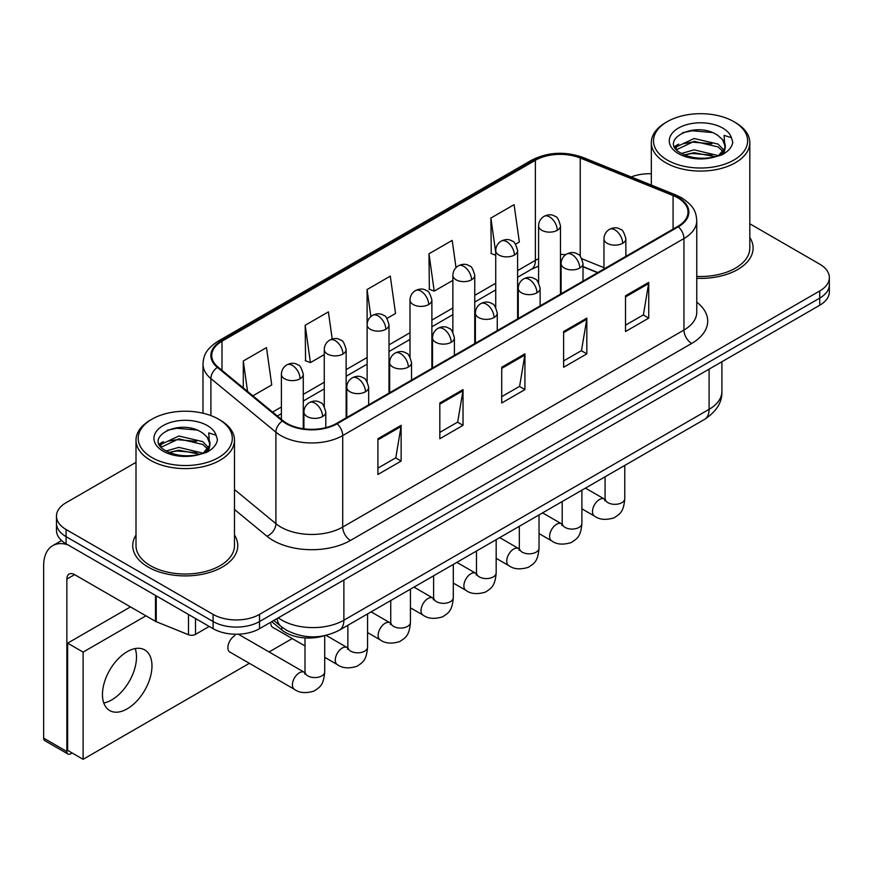 <?xml version="1.0" encoding="UTF-8"?>
<svg xmlns="http://www.w3.org/2000/svg" width="873" height="873" viewBox="0 0 873 873"><rect width="100%" height="100%" fill="white"/><g stroke="black" fill="none" stroke-linecap="round" stroke-linejoin="round"><path stroke-width="1.31" d="M597.569 272.692L583 266.8M324.298 635.74A32.825 18.955 180 0 1 281.783 629.946L271.721 621.641M136.002 535.04A52.522 30.326 0 0 0 132.729 545.592A52.522 30.326 0 0 0 148.104 567.035A52.522 30.326 0 0 0 205.351 573.605A52.522 30.326 0 0 0 237.772 545.592A52.522 30.326 0 0 0 234.488 535.04A52.522 30.326 0 0 1 237.772 545.592A52.522 30.326 0 0 1 205.351 573.605A52.522 30.326 0 0 1 148.104 567.035A52.522 30.326 0 0 1 132.729 545.592A52.522 30.326 0 0 1 136.002 535.04M677.754 197.811A35.018 20.221 180 0 1 688 212.106A35.018 20.221 180 0 1 677.754 226.402L336.52 423.416A35.018 20.221 180 0 1 283.07 420.71L218.064 367.107A35.018 20.221 180 0 1 211.735 355.518A35.018 20.221 180 0 1 221.993 341.223L535.389 160.283A35.018 20.221 180 0 1 580.229 158.013L673.072 195.552A35.018 20.221 180 0 1 677.754 197.811M678.365 197.451A35.891 20.723 0 0 0 673.574 195.137L580.731 157.598A35.891 20.723 0 0 0 534.767 159.923L221.371 340.863A35.891 20.723 0 0 0 217.355 367.402L282.361 421.004A35.891 20.723 0 0 0 337.142 423.765L678.365 226.762A35.891 20.723 0 0 0 678.365 197.451M136.002 462.341L66.086 502.706A32.825 18.955 0 0 0 56.472 516.107L56.472 530.402A32.825 18.955 0 0 0 66.086 543.803L213.099 628.68L213.099 621.532A32.825 18.955 0 0 0 259.532 621.532L819.736 298.108A32.825 18.955 0 0 0 829.35 284.707A32.825 18.955 0 0 1 819.736 298.108L259.532 621.532A32.825 18.955 0 0 1 213.099 621.532L66.086 536.655L213.099 621.532L213.099 614.385A32.825 18.955 0 0 0 259.532 614.385L819.736 290.96A32.825 18.955 0 0 0 829.35 277.559A32.825 18.955 0 0 0 819.736 264.159L749.82 223.783M56.472 523.254A32.825 18.955 0 0 0 66.086 536.655A32.825 18.955 0 0 1 56.472 523.254M377.911 438.737L377.911 474.476L401.133 461.075L401.133 425.337L377.911 438.737M377.911 468.135L395.796 457.812L401.034 426.515A8.752 5.052 -120 0 0 401.133 425.337M395.633 457.899L401.133 461.075M439.817 402.999L439.817 438.737L463.028 425.337L463.028 389.598L439.817 402.999M439.817 432.397L457.692 422.074L462.941 390.777A8.752 5.052 -120 0 0 463.028 389.598M457.539 422.161L463.028 425.337M625.515 295.783L625.515 331.522L648.737 318.121L648.737 282.383L625.515 295.783M625.515 325.182L643.401 314.858L648.639 283.572A8.752 5.052 -120 0 0 648.737 282.383M643.237 314.946L648.737 318.121M563.62 331.522L563.62 367.26L586.831 353.86L586.831 318.121L563.62 331.522M563.62 360.92L581.494 350.597L586.743 319.311A8.752 5.052 -120 0 0 586.831 318.121M581.342 350.684L586.831 353.86M501.713 367.26L501.713 402.999L524.935 389.598L524.935 353.86L501.713 367.26M501.713 396.658L519.599 386.335L524.837 355.038A8.752 5.052 -120 0 0 524.935 353.86M519.435 386.423L524.935 389.598M696.763 278.312A52.522 30.326 0 0 0 753.104 248.074A52.522 30.326 0 0 0 749.82 237.521A52.522 30.326 0 0 1 753.104 248.074A52.522 30.326 0 0 1 696.763 278.312M651.334 173.749A32.825 18.955 0 0 0 631.212 176.946M56.472 516.107A32.825 18.955 0 0 0 66.086 529.507L213.099 614.385M252.886 395.818L271.732 384.938L266.494 347.607L243.283 361.007L243.283 387.896M456.022 267.629L452.192 240.391L428.981 253.792L429.363 289.312M515.55 244.178L519.337 241.996L514.099 204.653L490.888 218.054L491.259 253.574M332.209 339.04L328.39 311.868L305.179 325.269L305.561 360.789M386.946 318.427L395.534 313.472L390.296 276.13L367.086 289.53L367.129 325.236M367.086 289.53L370.883 316.572M428.981 253.792L434.219 291.135L452.858 280.375M434.219 291.135L428.981 289.17M495.722 255.243L490.888 253.432M490.888 218.054L495.722 252.559M305.179 325.269L310.417 362.611L324.265 354.613M310.417 362.611L305.179 360.647M243.283 361.007L247.55 391.42M213.099 628.68A32.825 18.955 0 0 0 259.532 628.68L819.736 305.255A32.825 18.955 0 0 0 829.35 291.855L829.35 277.559M111.744 699.895A35.018 20.221 120 0 0 135.184 648.574A35.018 20.221 120 0 1 111.744 699.895A35.018 20.221 120 0 1 103.778 702.972A35.018 20.221 120 0 0 111.744 699.895M195.497 618.52L195.497 634.376L209.236 626.454M67.723 544.752A43.77 25.273 -120 0 0 52.718 545.658A43.77 25.273 -120 0 0 43.65 565.693L43.65 738.132L66.861 751.533L66.861 579.094A10.945 6.318 60 0 1 69.131 574.085A10.945 6.318 60 0 1 74.598 574.63L155.503 621.347L155.503 595.43M66.861 751.533A5.467 3.154 120 0 0 67.996 754.043L44.785 740.642A5.467 3.154 -60 0 1 43.65 738.132M67.996 754.043A5.467 3.154 120 0 0 70.735 753.77L72.121 752.963M195.497 634.376A5.467 3.154 180 0 1 188.492 634.736L156.234 621.696A5.467 3.154 180 0 1 155.503 621.347M696.763 276.414A49.237 28.427 0 0 0 749.82 248.074L749.82 142.637A49.237 28.427 0 0 0 735.393 122.536L733.844 121.642A47.055 27.161 0 0 0 667.299 121.642A47.055 27.161 0 0 0 667.299 160.065A47.055 27.161 0 0 0 733.844 160.065A47.055 27.161 0 0 0 733.844 121.642L735.393 122.536M667.299 121.642L665.761 122.536A49.237 28.427 0 0 0 651.334 142.637A49.237 28.427 0 0 0 665.761 162.749A49.237 28.427 0 0 0 719.417 168.904A49.237 28.427 0 0 0 749.82 142.637M724.95 147.919L725.31 146.217A24.739 14.284 0 0 0 722.517 139.625L718.086 135.588C695.29 119.448 657.293 140.509 680.744 153.015C690.325 158.199 701.641 159.53 714.692 156.987L721.644 154.958C728.322 151.531 732.032 147.253 732.763 142.124L731.388 137.683L724.077 135.391L724.939 147.908L718.905 155.198M681.475 153.441L694.177 149.85L718.326 155.612M711.942 155.143L692.224 153.462L684.399 154.87L694.177 152.688L715.576 156.791M675.931 148.847L676.684 146.708L694.177 138.501L718.064 144.089L723.815 150.08M676.619 149.665L694.177 141.339L718.064 146.926L722.866 151.422M722.517 139.625L725.299 146.555M725.31 146.915L724.47 151.269L722.56 154.477M674.513 146.468L678.703 144.121M682.533 132.729L692.224 130.764L712.193 132.521M675.047 147.526L676.804 146.478M684.367 143.532L692.224 142.113L711.942 143.805M151.978 419.171L150.429 420.066A49.237 28.427 0 0 0 136.002 440.167L136.002 545.592A49.237 28.427 0 0 0 150.429 565.693A49.237 28.427 0 0 0 204.096 571.859A49.237 28.427 0 0 0 234.488 545.592L234.488 440.167A49.237 28.427 0 0 0 220.072 420.066L218.523 419.171A47.055 27.161 0 0 0 151.978 419.171A47.055 27.161 0 0 0 151.978 457.583A47.055 27.161 0 0 0 218.523 457.583A47.055 27.161 0 0 0 218.523 419.171L220.072 420.066M136.002 440.167A49.237 28.427 0 0 0 150.429 460.267A49.237 28.427 0 0 0 204.096 466.433A49.237 28.427 0 0 0 234.488 440.167M209.618 445.437L209.989 443.735A24.739 14.284 0 0 0 207.185 437.144L202.765 433.106C179.958 416.978 141.961 438.028 165.423 450.533C174.993 455.728 186.309 457.048 199.36 454.506L206.312 452.487C212.99 449.049 216.7 444.772 217.432 439.643L216.068 435.201L208.756 432.91L209.618 445.437L203.573 452.727M166.154 450.959L178.845 447.369L203.005 453.142M196.611 452.672L176.903 450.981L169.067 452.4L178.845 450.206L200.255 454.309M160.61 446.376L161.352 444.237L178.845 436.02L202.743 441.618L208.483 447.598M161.287 447.194L178.845 438.857L202.743 444.444L207.534 448.94M207.185 437.144L209.967 444.073M209.978 444.433L209.138 448.787L207.239 452.007M159.192 443.986L163.382 441.64M167.201 430.247L176.903 428.283L196.862 430.04M159.715 445.044L161.483 443.997M169.035 441.061L176.903 439.632L196.611 441.323M234.924 635.566A9.843 5.685 120 0 0 234.848 635.609A9.843 5.685 120 0 0 228.41 644.285A9.843 5.685 120 0 0 229.926 652.186A9.843 5.685 120 0 0 230.581 652.469M127.218 708.832A35.018 20.221 120 0 0 150.091 677.972A35.018 20.221 120 0 0 144.722 649.916A35.018 20.221 120 0 0 127.218 651.651A35.018 20.221 120 0 0 104.345 682.5A35.018 20.221 120 0 0 109.703 710.567A35.018 20.221 120 0 0 127.218 708.832M145.944 615.814L83.11 652.098L83.11 759.314L249.372 663.316M269.07 651.945L292.237 638.578M270.783 622.187A9.843 5.685 120 0 0 272.791 627.436A9.843 5.685 120 0 0 273.445 627.72M130.47 606.888L67.636 643.161L67.636 750.376L83.11 759.314M83.11 652.098L67.636 643.161M281.783 627.032L281.783 629.946M696.763 302.156A54.715 31.592 180 0 1 691.678 343.449L350.444 540.452A10.945 6.318 60 0 1 342.707 527.052L683.941 330.049A43.77 25.273 0 0 0 696.763 312.174L696.763 220.683A43.77 25.273 180 0 1 683.941 238.558A10.945 6.318 -120 0 0 678.365 226.762M350.444 540.452A54.715 31.592 180 0 1 273.074 540.452A54.715 31.592 180 0 1 266.942 536.24L234.488 509.483M282.361 421.004A10.945 7.322 129.5 0 0 275.901 432.19L275.901 523.68A43.77 25.273 0 0 0 280.811 527.052A43.77 25.273 0 0 0 342.707 527.052L342.707 435.562A43.77 25.273 180 0 1 275.901 432.19L210.895 378.587A43.77 25.273 180 0 1 202.983 364.096L202.983 413.213M696.763 220.683C696.054 213.165 695.355 206.912 681.671 197.811L675.92 195.017A10.945 5.129 112 0 0 673.574 195.137M675.92 195.017L583.077 157.478C564.951 151.073 547.753 152 531.461 160.272A10.945 6.318 60 0 1 534.767 159.923M221.371 340.863A10.945 6.318 -120 0 0 218.064 341.212C204.795 349.92 203.595 356.468 202.983 364.096M217.355 367.402A10.945 7.322 129.5 0 0 210.895 378.587L210.895 415.603M583.077 157.478A10.945 5.129 112 0 0 580.731 157.598M337.142 423.765A10.945 6.318 60 0 1 342.707 435.562L683.941 238.558L683.941 330.049A10.945 6.318 60 0 0 691.678 343.449M259.532 614.385L259.532 628.68M819.736 290.96L819.736 305.255M66.086 529.507L66.086 543.803M234.488 489.535L275.901 523.68A10.945 7.322 -50.5 0 1 266.942 536.24M221.993 341.223L221.993 370.348M673.072 195.552L673.072 229.108M580.229 158.013L580.229 256.302M603.974 267.684L581.876 258.746M565.671 254.687A35.018 20.221 0 0 0 560.477 254.425M538.597 258.714A35.018 20.221 0 0 0 535.389 260.35L517.613 270.608M535.389 160.283L535.389 260.35A19.697 11.371 60 0 1 531.308 269.364L517.613 277.276M495.722 283.245L474.748 295.358M452.858 307.994L431.884 320.107M409.994 332.744L389.009 344.857M367.129 357.494L346.144 369.606M324.265 382.243L303.28 394.356M281.39 406.993L272.594 412.067M597.809 272.551L584.146 267.029A19.697 9.221 -68 0 1 583 266.341M501.713 368.395L524.837 355.038M563.62 332.657L586.743 319.311M625.515 296.918L648.639 283.572M439.817 404.134L462.941 390.777M377.911 439.872L401.034 426.515M278.345 617.822A43.77 25.273 0 0 0 281.968 620.201A43.77 25.273 0 0 0 343.875 620.201L709.083 409.339A43.77 25.273 0 0 0 721.906 391.475C722.222 402.333 716.438 411.63 704.555 419.356L339.335 630.219A21.89 12.637 60 0 0 343.875 620.201L343.875 579.988M709.083 369.137L709.083 409.339A21.89 12.637 60 0 1 704.555 419.356M277.145 618.51A21.89 14.634 129.5 0 0 281.073 626.465L273.784 620.452M622.656 243.294A10.945 6.318 0 0 0 625.865 238.82C624.13 232.491 622.394 229.392 620.67 229.512C617.495 227.286 613.763 227.22 609.452 229.348A10.945 6.318 60 0 1 614.919 229.894A10.945 6.318 -120 0 1 622.656 243.294A10.945 6.318 0 0 1 607.182 243.294A10.945 6.318 0 0 1 603.974 238.82C604.138 234.673 605.96 231.52 609.452 229.348M581.898 508.828L594.524 516.107A9.843 5.685 -60 0 1 593.007 508.217A9.843 5.685 -60 0 1 599.445 499.542A9.843 5.685 -60 0 1 599.882 499.301A9.843 5.685 -60 0 1 604.367 499.05L585.445 488.127M605.633 500.043L604.76 500.775L605.076 498.647A9.843 5.685 -0 0 0 607.957 502.662A9.843 5.685 -0 0 0 621.434 502.913A9.843 5.685 -0 0 0 624.773 498.647C623.649 512.527 619.644 514.011 614.145 517.809C605.917 520.308 599.369 519.741 594.524 516.107M557.28 230.286A10.945 6.318 0 0 0 560.477 225.823C558.742 219.494 557.018 216.395 555.283 216.515C552.118 214.278 548.375 214.223 544.065 216.351A10.945 6.318 60 0 1 549.532 216.886A10.945 6.318 -120 0 1 557.28 230.286A10.945 6.318 0 0 1 541.795 230.286A10.945 6.318 0 0 1 538.597 225.823C538.761 221.677 540.583 218.512 544.065 216.351M579.792 268.044A10.945 6.318 0 0 0 583 263.57C581.265 257.24 579.53 254.141 577.806 254.261C574.63 252.024 570.898 251.97 566.577 254.098A10.945 6.318 60 0 1 572.055 254.632A10.945 6.318 -120 0 1 579.792 268.044A10.945 6.318 0 0 1 564.318 268.044A10.945 6.318 0 0 1 561.11 263.57C561.274 259.423 563.096 256.269 566.577 254.098M539.034 533.567L551.649 540.856A9.843 5.685 -60 0 1 550.143 532.966A9.843 5.685 -60 0 1 556.581 524.291A9.843 5.685 -60 0 1 557.018 524.051A9.843 5.685 -60 0 1 561.503 523.8L542.58 512.877M562.769 524.793L561.885 525.524L562.201 523.396A9.843 5.685 -0 0 0 565.093 527.412A9.843 5.685 -0 0 0 578.57 527.663A9.843 5.685 -0 0 0 581.898 523.396C580.785 537.277 576.78 538.761 571.28 542.559C563.041 545.058 556.505 544.49 551.649 540.856M536.928 292.793A10.945 6.318 0 0 0 540.125 288.319C538.39 281.99 536.666 278.891 534.931 279.011C531.766 276.774 528.023 276.719 523.713 278.847A10.945 6.318 60 0 1 529.191 279.382A10.945 6.318 -120 0 1 536.928 292.793A10.945 6.318 0 0 1 521.454 292.793A10.945 6.318 0 0 1 518.246 288.319C518.409 284.172 520.232 281.019 523.713 278.847M496.17 558.316L508.784 565.606A9.843 5.685 -60 0 1 507.278 557.716A9.843 5.685 -60 0 1 513.706 549.041A9.843 5.685 -60 0 1 514.153 548.801A9.843 5.685 -60 0 1 518.638 548.55L499.716 537.626M519.904 549.543L519.02 550.274L519.337 548.146A9.843 5.685 -0 0 0 522.218 552.162A9.843 5.685 -0 0 0 535.695 552.402A9.843 5.685 -0 0 0 539.034 548.146C537.921 562.026 533.916 563.511 528.405 567.308C520.177 569.807 513.64 569.24 508.784 565.606M494.053 317.532A10.945 6.318 0 0 0 497.261 313.069C495.526 306.739 493.802 303.64 492.066 303.76C488.902 301.523 485.159 301.469 480.848 303.597A10.945 6.318 60 0 1 486.316 304.131A10.945 6.318 -120 0 1 494.053 317.532A10.945 6.318 0 0 1 478.579 317.532A10.945 6.318 0 0 1 475.381 313.069C475.545 308.922 477.367 305.768 480.848 303.597M453.305 583.066L465.92 590.355A9.843 5.685 -60 0 1 464.414 582.466A9.843 5.685 -60 0 1 470.842 573.779A9.843 5.685 -60 0 1 471.278 573.55A9.843 5.685 -60 0 1 475.774 573.299L456.852 562.376M477.04 574.292L476.156 575.012L476.472 572.895A9.843 5.685 -0 0 0 479.353 576.911A9.843 5.685 -0 0 0 492.83 577.151A9.843 5.685 -0 0 0 496.17 572.895C495.046 586.776 491.041 588.26 485.541 592.058C477.313 594.557 470.776 593.989 465.92 590.355M451.188 342.281A10.945 6.318 0 0 0 454.397 337.818C452.661 331.489 450.926 328.39 449.202 328.51C446.038 326.273 442.295 326.218 437.984 328.346A10.945 6.318 60 0 1 443.451 328.881A10.945 6.318 -120 0 1 451.188 342.281A10.945 6.318 0 0 1 435.714 342.281A10.945 6.318 0 0 1 432.506 337.818C432.681 333.672 434.503 330.507 437.984 328.346M410.441 607.815L423.056 615.105A9.843 5.685 -60 0 1 421.55 607.215A9.843 5.685 -60 0 1 427.977 598.529A9.843 5.685 -60 0 1 428.414 598.3A9.843 5.685 -60 0 1 432.899 598.049L413.977 587.125M434.165 599.042L433.292 599.762L433.608 597.634A9.843 5.685 -0 0 0 436.489 601.661A9.843 5.685 -0 0 0 449.966 601.901A9.843 5.685 -0 0 0 453.305 597.634C452.181 611.526 448.176 613.01 442.676 616.807C434.448 619.306 427.901 618.739 423.056 615.105M514.404 255.036A10.945 6.318 0 0 0 517.613 250.573C515.878 244.244 514.142 241.144 512.418 241.264C509.254 239.027 505.511 238.973 501.2 241.101A10.945 6.318 60 0 1 506.667 241.635A10.945 6.318 -120 0 1 514.404 255.036A10.945 6.318 0 0 1 498.93 255.036A10.945 6.318 0 0 1 495.722 250.573C495.897 246.426 497.719 243.261 501.2 241.101M471.54 279.786A10.945 6.318 0 0 0 474.748 275.322C473.013 268.993 471.278 265.894 469.554 266.014C466.389 263.777 462.646 263.722 458.336 265.839A10.945 6.318 60 0 1 463.803 266.385A10.945 6.318 -120 0 1 471.54 279.786A10.945 6.318 0 0 1 456.066 279.786A10.945 6.318 0 0 1 452.858 275.322C453.022 271.176 454.844 268.011 458.336 265.839M428.676 304.535A10.945 6.318 0 0 0 431.884 300.072C430.149 293.743 428.414 290.644 426.69 290.764C423.514 288.526 419.782 288.472 415.461 290.589A10.945 6.318 60 0 1 420.939 291.135A10.945 6.318 -120 0 1 428.676 304.535A10.945 6.318 0 0 1 413.202 304.535A10.945 6.318 0 0 1 409.994 300.072C410.157 295.925 411.98 292.761 415.461 290.589M66.861 579.094L74.598 574.63M156.234 595.855L156.234 621.696M188.492 634.736L188.492 614.472M731.388 137.683A31.308 18.071 0 0 0 722.713 128.08A31.308 18.071 0 0 0 678.441 128.08A31.308 18.071 0 0 0 678.441 153.637A31.308 18.071 0 0 0 714.692 156.987M718.599 155.994A24.739 14.284 0 0 0 725.277 147.024M216.068 435.201A31.308 18.071 0 0 0 207.381 425.598A31.308 18.071 0 0 0 163.109 425.598A31.308 18.071 0 0 0 163.109 451.155A31.308 18.071 0 0 0 199.36 454.506M203.278 453.524A24.739 14.284 0 0 0 209.946 444.543M408.324 367.031A10.945 6.318 0 0 0 411.532 362.568C409.797 356.239 408.062 353.139 406.338 353.259C403.162 351.022 399.43 350.968 395.12 353.085A10.945 6.318 60 0 1 400.587 353.63A10.945 6.318 -120 0 1 408.324 367.031A10.945 6.318 0 0 1 392.85 367.031A10.945 6.318 0 0 1 389.642 362.568C389.805 358.421 391.628 355.256 395.12 353.085M367.566 632.565L380.192 639.854A9.843 5.685 -60 0 1 378.675 631.965A9.843 5.685 -60 0 1 385.113 623.278A9.843 5.685 -60 0 1 385.55 623.049A9.843 5.685 -60 0 1 390.035 622.798L371.112 611.875M391.3 623.791L390.427 624.511L390.744 622.384A9.843 5.685 -0 0 0 393.625 626.41A9.843 5.685 -0 0 0 407.102 626.65A9.843 5.685 -0 0 0 410.441 622.384C409.317 636.275 405.312 637.759 399.812 641.546C391.584 644.056 385.037 643.488 380.192 639.854M365.46 391.781A10.945 6.318 0 0 0 368.668 387.317C366.933 380.988 365.198 377.889 363.474 378.009C360.298 375.772 356.566 375.717 352.245 377.834A10.945 6.318 60 0 1 357.723 378.38A10.945 6.318 -120 0 1 365.46 391.781A10.945 6.318 0 0 1 349.986 391.781A10.945 6.318 0 0 1 346.777 387.317C346.941 383.171 348.764 380.006 352.245 377.834M324.701 657.314L337.316 664.604A9.843 5.685 -60 0 1 335.81 656.703A9.843 5.685 -60 0 1 342.249 648.028A9.843 5.685 -60 0 1 342.685 647.799A9.843 5.685 -60 0 1 347.17 647.548L326.066 635.358M348.436 648.53L347.552 649.261L347.869 647.133A9.843 5.685 -0 0 0 350.76 651.16A9.843 5.685 -0 0 0 364.237 651.4A9.843 5.685 -0 0 0 367.566 647.133C366.453 661.025 362.448 662.509 356.948 666.295C348.709 668.805 342.172 668.238 337.316 664.604M322.595 416.53A10.945 6.318 0 0 0 325.793 412.067C324.058 405.738 322.333 402.639 320.598 402.759C317.434 400.521 313.691 400.467 309.38 402.584A10.945 6.318 60 0 1 314.858 403.13A10.945 6.318 -120 0 1 322.595 416.53A10.945 6.318 0 0 1 307.121 416.53A10.945 6.318 0 0 1 303.913 412.067C304.077 407.92 305.899 404.756 309.38 402.584M229.348 651.76L294.452 689.354A9.843 5.685 -60 0 1 292.946 681.453A9.843 5.685 -60 0 1 299.374 672.777A9.843 5.685 -60 0 1 299.821 672.537A9.843 5.685 -60 0 1 304.306 672.286L238.329 634.202M305.572 673.279L304.688 674.011L305.004 671.883A9.843 5.685 -0 0 0 307.885 675.909A9.843 5.685 -0 0 0 321.362 676.149A9.843 5.685 -0 0 0 324.701 671.883C323.588 685.774 319.583 687.258 314.073 691.045C305.845 693.555 299.308 692.987 294.452 689.354M385.811 329.285A10.945 6.318 0 0 0 389.009 324.821C387.274 318.492 385.55 315.393 383.825 315.513C380.65 313.276 376.907 313.221 372.596 315.339A10.945 6.318 60 0 1 378.074 315.884A10.945 6.318 -120 0 1 385.811 329.285A10.945 6.318 0 0 1 370.338 329.285A10.945 6.318 0 0 1 367.129 324.821C367.293 320.675 369.115 317.51 372.596 315.339M342.947 354.034A10.945 6.318 0 0 0 346.144 349.571C344.409 343.242 342.685 340.132 340.95 340.252C337.786 338.026 334.043 337.971 329.732 340.088A10.945 6.318 60 0 1 335.199 340.634A10.945 6.318 -120 0 1 342.947 354.034A10.945 6.318 0 0 1 327.462 354.034A10.945 6.318 0 0 1 324.265 349.571C324.429 345.424 326.251 342.26 329.732 340.088M300.072 378.784A10.945 6.318 0 0 0 303.28 374.321C301.545 367.991 299.81 364.881 298.086 365.001C294.921 362.775 291.178 362.721 286.868 364.838A10.945 6.318 60 0 1 292.335 365.383A10.945 6.318 -120 0 1 300.072 378.784A10.945 6.318 0 0 1 284.598 378.784A10.945 6.318 0 0 1 281.39 374.321C281.564 370.163 283.387 367.009 286.868 364.838M531.461 160.272L218.064 341.212M584.146 267.029L583 266.581M561.143 262.762L560.477 262.751M538.597 266.123L531.308 269.364M495.722 289.912L474.748 302.025M452.858 314.662L431.884 326.775M409.994 339.411L389.009 351.524M367.129 364.161L346.144 376.274M324.265 388.9L303.28 401.013M281.39 413.649L277.352 415.985M339.335 630.219C321.722 639.069 304.11 639.069 286.497 630.219L281.073 626.465M721.906 391.475L721.906 361.738M605.044 499.4L604.367 499.05M624.773 465.429L624.773 498.647M625.865 256.356L625.865 238.82M605.076 476.8L605.076 498.647M603.974 268.993L603.974 238.82M560.477 294.114L560.477 225.823M538.597 282.732L538.597 225.823M562.179 524.149L561.503 523.8M581.898 490.168L581.898 523.396M583 281.106L583 263.57M562.201 501.549L562.201 523.396M561.11 293.743L561.11 263.57M519.304 548.899L518.638 548.55M539.034 514.917L539.034 548.146M540.125 305.856L540.125 288.319M519.337 526.299L519.337 548.146M518.246 318.492L518.246 288.319M476.44 573.648L475.774 573.299M496.17 539.667L496.17 572.895M497.261 330.605L497.261 313.069M476.472 551.038L476.472 572.895M475.381 343.242L475.381 313.069M433.575 598.398L432.899 598.049M453.305 564.416L453.305 597.634M454.397 355.355L454.397 337.818M433.608 575.787L433.608 597.634M432.506 367.991L432.506 337.818M517.613 318.852L517.613 250.573M495.722 307.482L495.722 250.573M474.748 343.602L474.748 275.322M452.858 332.231L452.858 275.322M431.884 368.351L431.884 300.072M409.994 356.981L409.994 300.072M52.718 545.658L61.568 540.551M651.334 185.076L651.334 142.637M390.711 623.147L390.035 622.798M410.441 589.166L410.441 622.384M411.532 380.104L411.532 362.568M390.744 600.537L390.744 622.384M389.642 392.741L389.642 362.568M347.847 647.897L347.17 647.548M367.566 613.915L367.566 647.133M368.668 404.854L368.668 387.317M305.004 645.944L272.212 627.01M347.869 625.286L347.869 647.133M346.777 417.49L346.777 387.317M304.972 672.647L304.306 672.286M324.701 635.664L324.701 671.883M325.793 427.639L325.793 412.067M305.004 637.912L305.004 671.883M303.913 428.818L303.913 412.067M389.009 393.101L389.009 324.821M367.129 381.73L367.129 324.821M346.144 417.851L346.144 349.571M324.265 406.48L324.265 349.571M303.28 428.73L303.28 374.321M281.39 419.324L281.39 374.321"/></g></svg>
